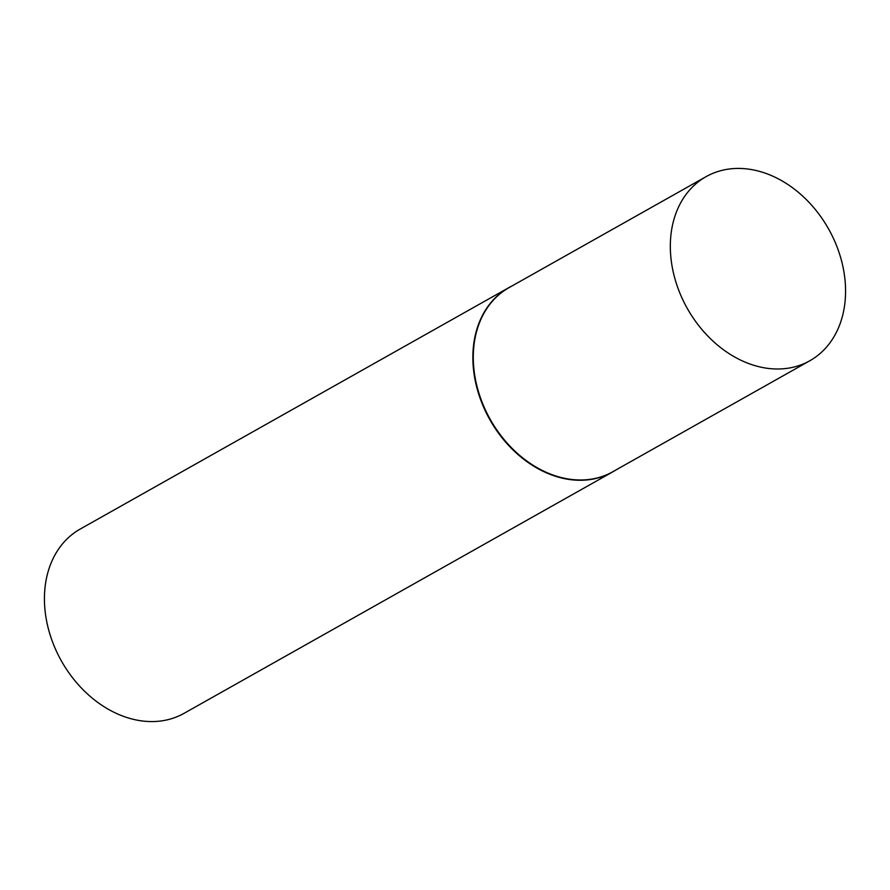 <?xml version="1.0" encoding="UTF-8"?>
<svg xmlns="http://www.w3.org/2000/svg" width="890" height="890" viewBox="0 0 890 890"><rect width="100%" height="100%" fill="white"/><g stroke="black" fill="none" stroke-linecap="round" stroke-linejoin="round"><path stroke-width="1.33" d="M706.093 176.643L509.058 287.626A105.665 81.057 60.6 0 0 479.076 393.68A105.665 81.057 60.6 0 0 569.433 479.165A105.665 81.057 60.6 0 0 612.754 471.756L809.8 360.773A105.665 81.057 60.6 0 0 839.782 254.718A105.665 81.057 60.6 0 0 749.424 169.245A105.665 81.057 60.6 0 0 706.093 176.643A105.665 81.057 60.6 0 0 676.111 282.697A105.665 81.057 60.6 0 0 766.479 368.182A105.665 81.057 60.6 0 0 809.8 360.773M511.884 286.035A105.765 81.146 60.6 0 0 508.668 287.726A105.765 81.146 60.6 0 0 478.653 393.881A105.765 81.146 60.6 0 0 569.111 479.454A105.765 81.146 60.6 0 0 612.476 472.034A105.765 81.146 60.6 0 0 615.58 470.165M508.668 287.726L80.234 529.038A105.765 81.146 60.6 0 0 50.218 635.193A105.765 81.146 60.6 0 0 140.676 720.755A105.765 81.146 60.6 0 0 184.041 713.346L612.476 472.034"/></g></svg>
